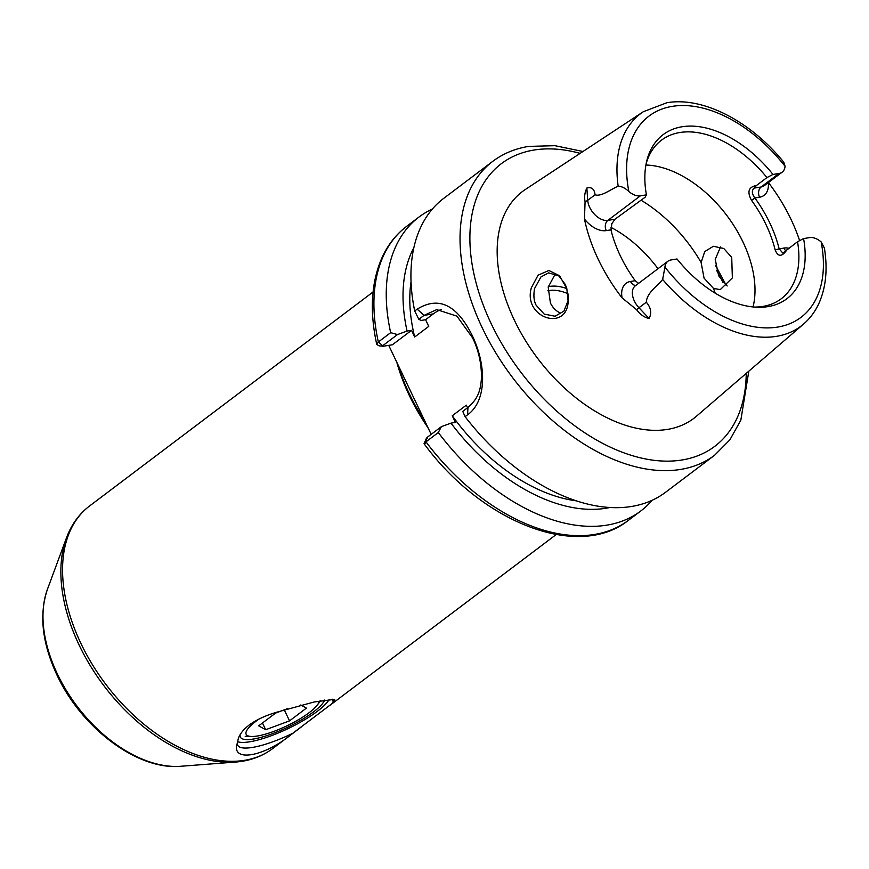 <?xml version="1.0" encoding="UTF-8"?>
<svg xmlns="http://www.w3.org/2000/svg" width="869" height="869" viewBox="0 0 869 869"><rect width="100%" height="100%" fill="white"/><g stroke="black" fill="none" stroke-linecap="round" stroke-linejoin="round"><path stroke-width="1.3" d="M727.19 285.966L718.641 275.788L715.23 259.364L720.52 246.97M531.317 287.867L538.085 275.147L548.871 270.498L559.571 275.755L566.827 288.638L568.152 301.847C566.523 331.893 522.812 317.772 531.317 287.867M566.349 287.15L565.132 284.261L558.995 276.038L548.632 272.855L540.942 276.939L534.587 288.519C533.338 295.406 533.848 300.967 536.13 305.215L544.19 314.1L555.03 316.229L563.851 311.2L568.054 300.772L568.076 294.689M714.579 455.269L665.524 492.299A184.119 114.404 -127 0 1 631.448 506.486A184.119 114.404 -127 0 1 465.111 416.675L462.742 411.385L467.967 407.442C476.668 399.74 480.731 392.701 481.502 376.95C481.383 362.601 478.352 349.49 472.41 337.617L456.909 316.131L436.738 309.614L424.05 315.371L418.825 319.314L414.709 311.015A184.119 114.404 -127 0 1 443.668 198.404L492.723 161.373A184.119 114.404 -127 0 0 495.949 353.129A184.119 114.404 -127 0 0 680.503 469.445A184.119 114.404 -127 0 0 714.579 455.269L729.873 439.855L740.833 420.183L748.817 371.182M411.037 281.719A160.743 99.881 -127 0 0 414.687 336.998L428.754 326.375L425.582 319.727L433.349 313.872A52.607 39.159 80.8 0 1 441.561 309.375M555.378 273.768L548.209 287.085L550.392 302.912C552.771 307.843 556.182 311.254 560.624 313.112M713.525 288.465L720.314 289.583L732.361 277.917L731.72 257.398L723.758 248.469L713.34 246.296L704.737 251.575L701.109 262.438L704.064 278.134L713.525 288.465A116.902 72.638 -127 0 1 715.187 293.146M787.01 249.675C781.959 257.094 777.994 257.126 775.105 249.772A99.37 61.742 53 0 0 751.555 200.381C746.895 191.886 748.513 186.944 756.41 185.531L753.999 188.128C751.576 190.68 751.87 193.961 754.879 197.969A102.292 63.556 -127 0 1 779.135 248.816L782.839 253.096L797.546 241.723L803.586 238.584A102.738 63.839 -127 0 1 767.892 306.627A102.738 63.839 -127 0 1 756.703 307.224A102.738 63.839 -127 0 1 677.016 258.984L670.977 259.961A16.837 10.461 53 0 0 667.859 261.265A16.837 10.461 53 0 0 664.926 267.12L662.656 279.46C657.018 286.574 646.894 292.636 646.308 302.216C650.957 307.572 651.88 313.014 649.089 318.532C644.266 317.402 640.105 314.459 636.619 309.69L622.085 297.893A135.77 84.358 -127 0 1 584.479 219.053A24.43 15.186 -127 0 0 606.269 230.611L610.929 229.861L611.743 223.833L614.98 219.227L645.156 197.22L646.427 194.841L640.377 195.818A16.837 10.461 -127 0 1 628.852 191.506C625.202 188.084 621.639 186.314 618.163 186.183C610.646 189.366 601.261 196.97 595.059 194.775C594.407 189.029 591.67 186.781 586.847 188.03L587.726 200.304L595.059 194.775M797.546 241.723A99.37 61.742 -127 0 1 781.22 298.784A99.37 61.742 -127 0 1 762.83 306.431A99.37 61.742 -127 0 1 754.325 307.072M611.83 223.605L611.059 230.35M646.145 163.763A99.37 61.742 -127 0 1 661.483 140.17A99.37 61.742 -127 0 1 679.873 132.512A99.37 61.742 -127 0 1 766.947 177.58L772.986 174.441L779.037 173.463A16.837 10.461 53 0 0 782.154 172.171A16.837 10.461 53 0 0 785.087 166.316L783.773 162.231C750.827 121.432 703.26 96.416 666.86 102.738L643.321 111.721L525.267 189.529A142.158 88.334 -127 0 0 523.442 337.205A142.158 88.334 -127 0 0 667.381 429.416A142.158 88.334 -127 0 0 696.417 416.262L803.597 324.039A133.12 82.718 -127 0 1 776.408 336.357A133.12 82.718 -127 0 1 662.656 279.46M768.413 182.533A134.597 83.63 -127 0 1 799.643 240.637M379.112 345.819L376.755 344.472L378.341 341.984L383.294 346.231L392.419 344.765L411.515 330.35L407.072 331.067A169.412 105.268 -127 0 1 413.85 247.654M378.341 341.973L390.67 332.664A184.119 114.404 -127 0 1 418.977 217.044A184.119 114.404 -127 0 1 432.338 209.071M390.67 332.664L397.481 334.565L407.072 331.067M324.658 700.056A46.763 11.449 -25.5 0 1 313.383 712.004A46.763 11.449 -25.5 0 1 264.839 736.26A46.763 11.449 -25.5 0 1 240.278 734.414M332.186 699.165A52.607 12.872 -25.5 0 1 332.718 699.958A52.607 12.872 -25.5 0 1 332.784 703.054L334.739 699.339L314.133 701.989L277.743 711.928C266.262 715.187 256.703 719.575 249.077 725.094C241.756 730.872 237.954 736.554 237.704 742.159C229.297 763.025 264.187 757.54 292.744 733.284L332.784 703.054M329.21 699.426A52.607 12.872 -25.5 0 1 317.239 711.385A52.607 12.872 -25.5 0 1 237.726 741.724M409.136 393.385A157.81 98.056 53 0 0 425.256 421.965L397.644 364.057A157.81 98.056 53 0 0 409.136 393.385M373.073 291.973L89.55 505.997A151.966 94.428 53 0 0 80.915 643.44A151.966 94.428 53 0 0 272.67 748.578L301.63 726.723M292.744 733.284A52.607 12.872 -25.5 0 1 237.758 745.254A52.607 12.872 -25.5 0 1 237.704 742.159M431.176 434.359L425.256 421.965M397.644 364.057L388.725 345.362M414.709 311.015L417.174 309.158C438.552 295.905 456.888 304.661 472.182 335.423C485.934 363.579 487.65 400.555 467.565 414.817L465.111 416.675M576.451 500.859A160.743 99.881 -127 0 1 452.26 415.773L466.327 405.15L467.565 407.746M425.582 319.727L421.15 320.444L418.825 319.314M609.984 507.485A169.412 105.268 -127 0 1 450.989 423.138L455.432 422.421L452.26 415.773M414.687 336.998L411.515 330.35M450.989 423.138L441.398 426.636L438.302 432.534L425.973 441.843C423.637 443.603 423.496 444.037 425.549 443.157M652.152 500.272A184.119 114.404 -127 0 1 640.833 510.939A184.119 114.404 -127 0 1 438.302 432.534M426.527 438.03L424.05 443.701C481.502 522.258 578.037 560.668 628.504 520.249A184.119 114.404 53 0 1 425.973 441.843L427.059 437.465L441.398 426.636M584.479 219.053L585.076 201.63C584.131 197.067 584.718 192.538 586.847 188.03M611.026 227.396A99.37 61.742 -127 0 1 657.996 268.706M803.586 238.584L809.636 237.606A16.837 10.461 -127 0 1 821.162 241.93L824.399 248.089C827.82 269.292 825.93 287.845 818.75 303.748C815.013 311.775 809.962 318.532 803.597 324.039M645.906 165.023A99.37 61.742 -127 0 1 726.756 215.393A99.37 61.742 -127 0 1 753.043 306.953M756.41 185.531L766.947 177.58M646.427 194.841A102.738 63.839 -127 0 1 646.645 161.428A102.738 63.839 -127 0 1 772.986 174.441M567.946 293.733A49.685 30.871 53 0 0 547.828 290.757M566.816 288.606A52.748 32.783 53 0 0 548.296 286.651M638.563 283.37L635.185 280.709A102.292 63.556 -127 0 1 610.94 229.861M427.211 438.313L427.059 437.465L427.211 438.313M397.481 334.565L383.142 345.395L383.294 346.231M768.272 182.642A24.43 15.186 -127 0 1 759.549 197.22L754.879 197.969L751.555 200.381M786.076 250.945A7.604 5.659 80.8 0 1 783.795 248.067L775.105 249.772M259.103 719.011A40.322 9.874 154.5 0 0 251.684 736.488A40.322 9.874 154.5 0 0 257.343 736.01A40.322 9.874 154.5 0 0 317.142 705.259A40.322 9.874 154.5 0 0 319.195 701.001M287.672 708.604L275.582 713.091L258.701 725.832L265.675 729.721L289.529 720.868L306.409 708.116L300.793 704.987M284.282 709.864L289.529 720.868M262.46 722.997L265.675 729.721M783.795 248.067A24.43 15.186 -127 0 1 788.922 248.23M433.349 313.872L424.05 315.371L417.174 309.158M746.232 373.398A177.102 110.048 -127 0 1 681.969 459.994A177.102 110.048 -127 0 1 491.267 323.833A177.102 110.048 -127 0 1 534.109 150.022A177.102 110.048 -127 0 1 580.134 153.368M716.523 270.237A177.102 110.048 -127 0 1 723.03 282.534M628.852 191.506A126.114 78.362 -127 0 1 672.367 106.344A126.114 78.362 -127 0 1 785.087 166.316M618.163 186.183A133.12 82.718 -127 0 1 643.321 111.721M418.977 217.044L406.649 226.353A184.119 114.404 53 0 0 378.341 341.984M180.915 766.262C137.53 770.531 81.49 727.972 57.039 675.18C42.146 643.299 38.931 614.709 47.404 589.388A119.259 74.104 53 0 0 57.397 673.996A119.259 74.104 53 0 0 180.915 766.262L235.684 762.048C249.772 760.951 262.101 756.464 272.67 748.578M47.404 589.388L66.468 537.878A151.152 93.917 53 0 0 79.144 645.102A151.152 93.917 53 0 0 235.684 762.048M396.818 362.33A151.966 94.428 53 0 0 409.332 395.525A151.966 94.428 53 0 0 428.004 427.722M641.126 200.261A116.902 72.638 -127 0 1 701.109 262.438M821.162 241.93A126.114 78.362 -127 0 1 777.646 327.081A126.114 78.362 -127 0 1 664.926 267.12M753.999 188.128L761.125 186.987L779.037 173.463M759.549 197.22A7.604 5.659 -99.2 0 1 761.125 186.987A16.837 10.461 53 0 0 764.242 185.684L782.154 172.171M585.076 201.63A7.604 4.302 175.9 0 0 587.726 200.304A16.837 10.461 53 0 0 607.844 220.378L640.377 195.818M667.859 261.265L635.326 285.814A16.837 10.461 53 0 0 638.965 307.745L646.308 302.216M636.619 309.69A7.604 1.01 -43.2 0 1 638.965 307.745L649.089 318.532M606.269 230.611A7.604 5.659 80.8 0 1 607.844 220.378L614.98 219.227M622.085 297.893A24.43 15.186 -127 0 1 630.525 281.458L635.185 280.709M467.967 407.442L467.565 414.817M635.847 285.423A7.604 5.659 80.8 0 1 630.525 281.458M726.212 285.347L715.48 265.284M582.98 151.488L554.933 145.688L528.613 146.405C515.067 148.599 503.097 153.585 492.723 161.373M406.649 226.353C396.438 234.098 388.432 244.091 382.632 256.322C371.302 281.089 369.347 310.472 376.755 344.472M66.468 537.878C71.377 524.626 79.068 514.003 89.55 505.997M329.981 705.313L556.193 534.554M640.833 510.939L628.504 520.249M379.025 345.808L382.816 346.264M251.684 736.488L245.199 736.347M317.142 705.259L320.65 700.74"/></g></svg>
